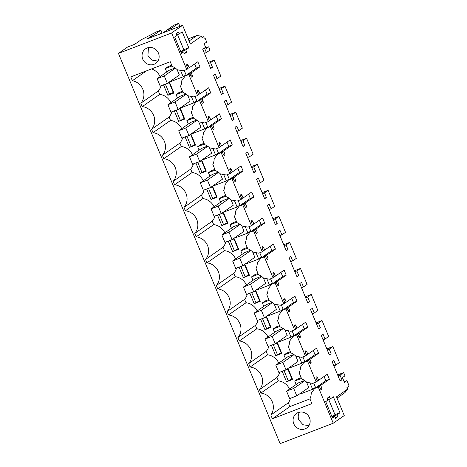 <?xml version="1.0" encoding="UTF-8"?>
<svg xmlns="http://www.w3.org/2000/svg" width="467" height="467" viewBox="0 0 467 467"><rect width="100%" height="100%" fill="white"/><g stroke="black" fill="none" stroke-linecap="round" stroke-linejoin="round"><path stroke-width="0.7" d="M204.196 38.066L204.931 37.786L206.7 42.065L204.172 43.828L206.14 48.586L208.673 46.823L205.859 47.903M208.673 46.823L210.01 50.045L206.379 52.573L204.453 47.92L202.684 49.158L210.71 68.538L212.485 67.301L210.559 62.654L208.586 63.407M210.559 62.654L214.184 60.126L220.792 76.086L217.167 78.614L215.24 73.967L213.472 75.199L221.498 94.579L223.267 93.347L221.34 88.695L219.373 89.454M204.931 37.786L204.272 38.247L203.653 36.759L202.112 37.833L201.464 36.263L190.349 44.009L182.603 25.306L171.599 32.976L186.73 69.507L183.163 70.879L177.267 69.746A14.535 13.712 55.1 0 0 172.23 66.442L170.274 61.726L130.778 76.909L132.354 80.703A13.73 12.948 55.1 0 1 143.013 89.746A13.73 12.948 55.1 0 1 140.812 103.201L142.225 106.61A13.73 12.948 55.1 0 1 153.62 115.349A13.73 12.948 55.1 0 1 151.6 129.242L169.095 117.048A13.73 12.948 -124.9 0 0 171.792 111.852M194.634 63.997L196.373 68.188L199.94 66.822L197.845 61.761L189.17 67.803L188.061 65.129A2.423 0.782 -111 0 0 187.086 64.382A2.423 0.782 -111 0 0 187.028 64.411L186.858 64.528A2.423 0.782 -111 0 0 186.747 66.04L187.857 68.719L186.73 69.507M199.94 66.822L191.266 72.864L187.699 74.235L196.373 68.188M190.915 76.103L192.375 75.543L191.266 72.864M192.375 75.543A2.423 0.782 -111 0 1 192.27 77.055L192.095 77.178A2.423 0.782 -111 0 1 192.042 77.207A2.423 0.782 -111 0 1 191.061 76.46L189.952 73.78L188.826 74.568L197.518 95.548L193.951 96.92L188.055 95.788A14.535 13.712 55.1 0 0 183.017 92.484L180.495 86.407A14.535 13.712 55.1 0 0 181.791 80.668L185.259 75.94L189.952 73.78M210.728 92.863L202.053 98.905L198.487 100.277L207.161 94.235L210.728 92.863L208.632 87.802L199.958 93.844L198.849 91.17A2.423 0.782 -111 0 0 197.868 90.423A2.423 0.782 -111 0 0 197.815 90.452L197.646 90.569A2.423 0.782 -111 0 0 197.535 92.081L198.644 94.76L197.518 95.548M201.703 102.145L203.163 101.584L202.053 98.905M203.163 101.584A2.423 0.782 -111 0 1 203.052 103.102L202.882 103.219A2.423 0.782 -111 0 1 202.83 103.248A2.423 0.782 -111 0 1 201.849 102.501L200.74 99.821L199.613 100.609L208.305 121.589L204.739 122.961L198.837 121.829A14.535 13.712 55.1 0 0 193.799 118.525L191.283 112.448A14.535 13.712 55.1 0 0 192.573 106.71L196.047 101.981L200.74 99.821M221.51 118.904L212.841 124.946L209.274 126.318L217.943 120.276L221.51 118.904L219.414 113.843L210.745 119.891L209.636 117.211A2.423 0.782 -111 0 0 208.656 116.464A2.423 0.782 -111 0 0 208.603 116.493L208.434 116.61A2.423 0.782 -111 0 0 208.323 118.128L209.432 120.801L208.305 121.589M212.491 128.186L213.95 127.625L212.841 124.946M213.95 127.625A2.423 0.782 -111 0 1 213.839 129.143L213.67 129.26A2.423 0.782 -111 0 1 213.617 129.289A2.423 0.782 -111 0 1 212.637 128.542L211.528 125.862L210.401 126.65L219.087 147.63L215.52 149.002L209.625 147.87A14.535 13.712 55.1 0 0 204.587 144.566L202.071 138.489A14.535 13.712 55.1 0 0 203.361 132.751L206.834 128.022L211.528 125.862M232.297 144.945L223.629 150.987L220.062 152.359L228.731 146.317L232.297 144.945L230.202 139.884L221.533 145.932L220.424 143.252A2.423 0.782 -111 0 0 219.443 142.505A2.423 0.782 -111 0 0 219.391 142.534L219.216 142.651A2.423 0.782 -111 0 0 219.111 144.169L220.22 146.842L219.087 147.63M223.279 154.227L224.738 153.666L223.629 150.987M224.738 153.666A2.423 0.782 -111 0 1 224.627 155.184L224.458 155.301A2.423 0.782 -111 0 1 224.405 155.33A2.423 0.782 -111 0 1 223.424 154.583L222.315 151.903L221.183 152.691L229.875 173.671L226.308 175.043L220.412 173.917A14.535 13.712 55.1 0 0 215.375 170.607L212.859 164.53A14.535 13.712 55.1 0 0 214.149 158.792L217.616 154.063L222.315 151.903M243.085 170.986L234.416 177.034L230.85 178.4L239.518 172.358L243.085 170.986L240.99 165.925L232.321 171.973L231.212 169.293A2.423 0.782 -111 0 0 230.231 168.546A2.423 0.782 -111 0 0 230.173 168.575L230.003 168.692A2.423 0.782 -111 0 0 229.898 170.21L231.007 172.889L229.875 173.671M234.066 180.268L235.526 179.707L234.416 177.034M235.526 179.707A2.423 0.782 -111 0 1 235.415 181.225L235.245 181.342A2.423 0.782 -111 0 1 235.187 181.371A2.423 0.782 -111 0 1 234.212 180.624L233.103 177.945L231.971 178.733L240.663 199.718L237.096 201.084L231.2 199.958A14.535 13.712 55.1 0 0 226.162 196.648L223.646 190.571A14.535 13.712 55.1 0 0 224.936 184.833L228.404 180.104L233.103 177.945M253.873 197.027L245.198 203.075L241.632 204.441L250.306 198.399L253.873 197.027L251.777 191.966L243.103 198.014L241.994 195.334A2.423 0.782 -111 0 0 241.019 194.587A2.423 0.782 -111 0 0 240.96 194.616L240.791 194.733A2.423 0.782 -111 0 0 240.68 196.251L241.795 198.93L240.663 199.718M244.848 206.315L246.313 205.749L245.198 203.075M246.313 205.749A2.423 0.782 -111 0 1 246.202 207.266L246.033 207.383A2.423 0.782 -111 0 1 245.975 207.412A2.423 0.782 -111 0 1 245 206.665L243.891 203.986L242.758 204.774L251.45 225.759L247.884 227.125L241.988 225.999A14.535 13.712 55.1 0 0 236.95 222.689L234.434 216.612A14.535 13.712 55.1 0 0 235.724 210.874L239.192 206.145L243.891 203.986M264.661 223.068L255.986 229.116L252.419 230.488L261.094 224.44L264.661 223.068L262.565 218.007L253.89 224.055L252.781 221.376A2.423 0.782 -111 0 0 251.806 220.628A2.423 0.782 -111 0 0 251.748 220.657L251.579 220.774A2.423 0.782 -111 0 0 251.468 222.292L252.577 224.971L251.45 225.759M255.636 232.356L257.095 231.795L255.986 229.116M257.095 231.795A2.423 0.782 -111 0 1 256.99 233.307L256.821 233.424A2.423 0.782 -111 0 1 256.762 233.453A2.423 0.782 -111 0 1 255.782 232.706L254.673 230.033L253.546 230.815L262.238 251.801L258.671 253.172L252.775 252.04A14.535 13.712 55.1 0 0 247.738 248.73L245.222 242.653A14.535 13.712 55.1 0 0 246.512 236.915L249.979 232.187L254.673 230.033M275.448 249.109L266.774 255.157L263.207 256.529L271.882 250.481L275.448 249.109L273.353 244.054L264.678 250.096L263.569 247.417A2.423 0.782 -111 0 0 262.588 246.669A2.423 0.782 -111 0 0 262.536 246.699L262.366 246.821A2.423 0.782 -111 0 0 262.256 248.333L263.365 251.012L262.238 251.801M266.423 258.397L267.883 257.837L266.774 255.157M267.883 257.837A2.423 0.782 -111 0 1 267.772 259.348L267.603 259.465A2.423 0.782 -111 0 1 267.55 259.494A2.423 0.782 -111 0 1 266.569 258.747L265.46 256.074L264.334 256.856L273.026 277.842L269.459 279.213L263.563 278.081A14.535 13.712 55.1 0 0 258.525 274.771L256.004 268.7A14.535 13.712 55.1 0 0 257.299 262.956L260.767 258.228L265.46 256.074M286.23 275.151L277.561 281.198L273.995 282.57L282.663 276.522L286.23 275.151L284.134 270.095L275.466 276.137L274.357 273.458A2.423 0.782 -111 0 0 273.376 272.71A2.423 0.782 -111 0 0 273.323 272.74L273.154 272.862A2.423 0.782 -111 0 0 273.043 274.374L274.152 277.054L273.026 277.842M277.211 284.438L278.671 283.878L277.561 281.198M278.671 283.878A2.423 0.782 -111 0 1 278.56 285.39L278.39 285.506A2.423 0.782 -111 0 1 278.338 285.541A2.423 0.782 -111 0 1 277.357 284.794L276.248 282.115L275.121 282.903L283.808 303.883L280.241 305.255L274.345 304.122A14.535 13.712 55.1 0 0 269.307 300.818L266.791 294.741A14.535 13.712 55.1 0 0 268.081 289.003L271.555 284.269L276.248 282.115M297.018 301.197L288.349 307.239L284.782 308.611L293.451 302.563L297.018 301.197L294.922 296.136L286.253 302.178L285.144 299.499A2.423 0.782 -111 0 0 284.164 298.752A2.423 0.782 -111 0 0 284.111 298.781L283.942 298.903A2.423 0.782 -111 0 0 283.831 300.415L284.94 303.095L283.808 303.883M287.999 310.479L289.458 309.919L288.349 307.239M289.458 309.919A2.423 0.782 -111 0 1 289.347 311.431L289.178 311.553A2.423 0.782 -111 0 1 289.126 311.582A2.423 0.782 -111 0 1 288.145 310.835L287.036 308.156L285.903 308.944L294.595 329.924L291.029 331.296L285.133 330.163A14.535 13.712 55.1 0 0 280.095 326.859L277.579 320.782A14.535 13.712 55.1 0 0 278.869 315.044L282.337 310.31L287.036 308.156M307.806 327.239L299.137 333.28L295.57 334.652L304.239 328.605L307.806 327.239L305.71 322.177L297.041 328.219L295.932 325.546A2.423 0.782 -111 0 0 294.951 324.798A2.423 0.782 -111 0 0 294.893 324.828L294.724 324.944A2.423 0.782 -111 0 0 294.619 326.456L295.728 329.136L294.595 329.924M298.787 336.52L300.246 335.96L299.137 333.28M300.246 335.96A2.423 0.782 -111 0 1 300.135 337.472L299.966 337.594A2.423 0.782 -111 0 1 299.907 337.623A2.423 0.782 -111 0 1 298.933 336.876L297.823 334.197L296.691 334.985L305.383 355.965L301.816 357.337L295.92 356.204A14.535 13.712 55.1 0 0 290.883 352.9L288.367 346.823A14.535 13.712 55.1 0 0 289.657 341.085L293.124 336.357L297.823 334.197M318.593 353.28L309.925 359.321L306.358 360.693L315.027 354.646L318.593 353.28L316.498 348.219L307.829 354.26L306.714 351.587A2.423 0.782 -111 0 0 305.739 350.84A2.423 0.782 -111 0 0 305.681 350.869L305.511 350.986A2.423 0.782 -111 0 0 305.406 352.497L306.515 355.177L305.383 355.965M309.574 362.561L311.034 362.001L309.925 359.321M311.034 362.001A2.423 0.782 -111 0 1 310.923 363.519L310.753 363.635A2.423 0.782 -111 0 1 310.695 363.665A2.423 0.782 -111 0 1 309.72 362.917L308.611 360.238L307.479 361.026L316.171 382.006L312.604 383.378L306.708 382.245A14.535 13.712 55.1 0 0 301.67 378.941L299.154 372.864A14.535 13.712 55.1 0 0 300.444 367.126L303.912 362.398L308.611 360.238M316.124 378.159L317.502 377.628A2.423 0.782 -111 0 0 316.527 376.881A2.423 0.782 -111 0 0 316.468 376.91L316.299 377.027A2.423 0.782 -111 0 0 316.188 378.544L317.297 381.218L316.171 382.006M317.502 377.628L318.611 380.307L317.151 380.868M324.075 376.495L325.814 380.693L329.381 379.321L327.285 374.26L318.611 380.307M329.381 379.321L320.706 385.363L321.816 388.042A2.423 0.782 -111 0 1 321.71 389.56L321.541 389.676A2.423 0.782 -111 0 1 321.483 389.706A2.423 0.782 -111 0 1 320.508 388.958L319.393 386.279L318.266 387.067L333.245 423.225L344.249 415.554L336.503 396.857L347.617 389.104L344.938 392.624L337.034 398.135M221.34 88.695L224.971 86.167L231.579 102.127L227.954 104.655L226.028 100.008L224.259 101.24L232.286 120.62L234.055 119.389L232.128 114.736L235.759 112.208L242.367 128.168L238.742 130.696L236.816 126.049L235.047 127.281L243.073 146.661L244.842 145.43L242.916 140.777L246.541 138.25L253.155 154.209L249.53 156.737L247.603 152.09L245.829 153.322L253.861 172.702L255.63 171.471L253.704 166.818L257.329 164.291L263.943 180.256L260.317 182.784L258.391 178.131L256.617 179.363L264.643 198.744L266.418 197.512L264.491 192.859L268.116 190.332L274.73 206.297L271.099 208.825L269.179 204.172L267.404 205.41L275.431 224.79L277.205 223.553L275.279 218.9L278.904 216.373L285.518 232.338L281.887 234.866L279.961 230.213L278.192 231.451L286.218 250.832L287.993 249.594L286.067 244.947L289.692 242.42L296.3 258.379L292.675 260.907L290.748 256.255L288.98 257.492L297.006 276.873L298.775 275.635L296.849 270.988L300.479 268.461L307.088 284.421L303.462 286.948L301.536 282.296L299.767 283.533L307.794 302.914L309.563 301.676L307.636 297.03L311.261 294.502L317.875 310.462L314.25 312.989L312.324 308.337L310.555 309.574L318.582 328.955L320.35 327.717L318.424 323.071L322.049 320.543L328.663 336.503L325.038 339.03L323.111 334.384L321.337 335.615L329.369 354.996L331.138 353.764L329.212 349.112L332.837 346.584L339.451 362.544L335.826 365.071L333.899 360.425L332.125 361.656L340.151 381.037L341.926 379.805L339.999 375.153L343.624 372.625L344.961 375.847L342.428 377.61L344.401 382.368L346.928 380.605L348.545 384.51L347.886 384.971L348.505 386.46L346.963 387.534L347.617 389.104M337.723 416.751L335.469 418.321L334.699 416.465L332.498 417.994L325.715 401.626L327.916 400.091L327.145 398.234L329.404 396.658L330.327 398.894L333.35 396.781L339.976 412.781L336.952 414.889L337.723 416.751L335.213 417.714M186.707 52.164L185.784 49.934L188.808 47.827L182.183 31.826L179.159 33.939L178.388 32.077L176.129 33.647L176.9 35.51L174.699 37.045L181.482 53.413L183.683 51.878L184.453 53.74L186.707 52.164L184.202 53.133M206.379 52.573L204.412 53.331M214.184 60.126L208.183 62.432M212.485 67.301L210.512 68.059M201.942 37.418L203.653 36.759M163.222 32.748L173.742 25.23L178.639 23.35L179.883 26.35M201.464 36.263L197.004 35.48L188.213 38.86M162.253 33.122A1.617 1.524 -124.9 0 1 161.903 32.585L160.899 30.168L156.62 31.814L141.168 39.783L134.694 44.301L127.584 47.033L118.455 53.396L171.599 32.976M197.004 35.48L189.1 40.991M160.899 30.168L153.859 35.078L151.361 36.035L147.292 38.872L182.603 25.306M118.455 53.396L280.101 443.65L333.245 423.225M318.266 387.067L314.7 388.439L311.232 393.167A14.535 13.712 55.1 0 1 309.942 398.906L289.89 406.599L272.395 418.794L311.892 403.616L309.942 398.906M289.552 389.099A13.73 12.948 -124.9 0 0 278.379 380.874L260.878 393.068A13.73 12.948 55.1 0 1 272.086 401.369A13.73 12.948 55.1 0 1 270.819 415L272.395 418.794M260.878 393.068L259.471 389.659L276.966 377.464A13.73 12.948 -124.9 0 0 279.663 372.269M278.764 363.057A13.73 12.948 -124.9 0 0 267.591 354.832L250.096 367.027A13.73 12.948 55.1 0 1 261.491 375.766A13.73 12.948 55.1 0 1 259.471 389.659M250.096 367.027L248.683 363.618L266.178 351.423A13.73 12.948 -124.9 0 0 268.875 346.228M267.976 337.016A13.73 12.948 -124.9 0 0 256.803 328.791L239.308 340.986A13.73 12.948 55.1 0 1 250.703 349.725A13.73 12.948 55.1 0 1 248.683 363.618M239.308 340.986L237.896 337.577L255.391 325.382A13.73 12.948 -124.9 0 0 258.088 320.187M257.189 310.975A13.73 12.948 -124.9 0 0 246.016 302.75L228.521 314.945A13.73 12.948 55.1 0 1 239.915 323.684A13.73 12.948 55.1 0 1 237.896 337.577M228.521 314.945L227.108 311.536L244.603 299.341A13.73 12.948 -124.9 0 0 247.3 294.146M246.401 284.934A13.73 12.948 -124.9 0 0 235.228 276.703L217.733 288.904A13.73 12.948 55.1 0 1 229.128 297.642A13.73 12.948 55.1 0 1 227.108 311.536M217.733 288.904L216.32 285.495L233.815 273.3A13.73 12.948 -124.9 0 0 236.512 268.105M235.613 258.893A13.73 12.948 -124.9 0 0 224.44 250.662L206.945 262.863A13.73 12.948 55.1 0 1 218.346 271.601A13.73 12.948 55.1 0 1 216.32 285.495M206.945 262.863L205.533 259.454L223.028 247.253A13.73 12.948 -124.9 0 0 225.724 242.064M224.831 232.852A13.73 12.948 -124.9 0 0 213.658 224.621L196.158 236.822A13.73 12.948 55.1 0 1 207.558 245.554A13.73 12.948 55.1 0 1 205.533 259.454M196.158 236.822L194.745 233.412L212.246 221.212A13.73 12.948 -124.9 0 0 214.943 216.017M214.044 206.811A13.73 12.948 -124.9 0 0 202.871 198.58L185.37 210.775A13.73 12.948 55.1 0 1 196.77 219.513A13.73 12.948 55.1 0 1 194.745 233.412M185.37 210.775L183.963 207.371L201.458 195.171A13.73 12.948 -124.9 0 0 204.155 189.976M203.256 180.764A13.73 12.948 -124.9 0 0 192.083 172.539L174.588 184.734A13.73 12.948 55.1 0 1 185.983 193.472A13.73 12.948 55.1 0 1 183.963 207.371M174.588 184.734L173.175 181.324L190.67 169.13A13.73 12.948 -124.9 0 0 193.367 163.935M192.468 154.723A13.73 12.948 -124.9 0 0 181.295 146.498L163.8 158.692A13.73 12.948 55.1 0 1 175.195 167.431A13.73 12.948 55.1 0 1 173.175 181.324M163.8 158.692L162.388 155.283L179.883 143.089A13.73 12.948 -124.9 0 0 182.579 137.893M181.681 128.682A13.73 12.948 -124.9 0 0 170.508 120.457L153.013 132.651A13.73 12.948 55.1 0 1 164.407 141.39A13.73 12.948 55.1 0 1 162.388 155.283M153.013 132.651L151.6 129.242M158.441 53.121A8.885 8.377 55.1 0 1 155.674 63.424A8.885 8.377 55.1 0 1 142.75 59.151A8.885 8.377 55.1 0 1 145.517 48.848A8.885 8.377 55.1 0 1 158.441 53.121M293.766 423.738A8.885 8.377 55.1 0 1 296.533 413.435A8.885 8.377 55.1 0 1 309.458 417.708A8.885 8.377 55.1 0 1 306.691 428.011A8.885 8.377 55.1 0 1 293.766 423.738M186.677 65.66L188.061 65.129M189.17 67.803L187.711 68.369M187.279 74.808L187.699 74.235M188.826 74.568L185.259 75.94M197.465 91.701L198.849 91.17M199.958 93.844L198.498 94.41M207.161 94.235L205.422 90.038M198.066 100.849L198.487 100.277M199.613 100.609L196.047 101.981M208.253 117.742L209.636 117.211M210.745 119.891L209.286 120.451M217.943 120.276L216.209 116.079M208.854 126.89L209.274 126.318M210.401 126.65L206.834 128.022M219.041 143.783L220.424 143.252M221.533 145.932L220.074 146.492M228.731 146.317L226.997 142.12M219.642 152.931L220.062 152.359M221.183 152.691L217.616 154.063M229.828 169.825L231.212 169.293M232.321 171.973L230.861 172.533M239.518 172.358L237.779 168.161M230.429 178.972L230.85 178.4M231.971 178.733L228.404 180.104M240.616 195.866L241.994 195.334M243.103 198.014L241.643 198.574M250.306 198.399L248.567 194.202M241.217 205.013L241.632 204.441M242.758 204.774L239.192 206.145M251.404 221.907L252.781 221.376M253.89 224.055L252.431 224.615M261.094 224.44L259.354 220.249M251.999 231.054L252.419 230.488M253.546 230.815L249.979 232.187M262.185 247.948L263.569 247.417M264.678 250.096L263.219 250.656M271.882 250.481L270.142 246.29M262.787 257.101L263.207 256.529M264.334 256.856L260.767 258.228M272.973 273.989L274.357 273.458M275.466 276.137L274.006 276.697M282.663 276.522L280.93 272.331M273.574 283.142L273.995 282.57M275.121 282.903L271.555 284.269M283.761 300.03L285.144 299.499M286.253 302.178L284.794 302.739M293.451 302.563L291.717 298.372M284.362 309.183L284.782 308.611M285.903 308.944L282.337 310.31M294.549 326.071L295.932 325.546M297.041 328.219L295.582 328.78M304.239 328.605L302.505 324.413M295.15 335.224L295.57 334.652M296.691 334.985L293.124 336.357M305.336 352.118L306.714 351.587M307.829 354.26L306.364 354.827M315.027 354.646L313.287 350.454M305.938 361.265L306.358 360.693M307.479 361.026L303.912 362.398M320.706 385.363L317.14 386.734L325.814 380.693M320.356 388.602L321.816 388.042M316.725 387.306L317.14 386.734M319.393 386.279L314.7 388.439M346.928 380.605L344.115 381.685M343.624 372.625L337.623 374.931M339.999 375.153L338.032 375.912M341.926 379.805L339.953 380.558M335.826 365.071L333.852 365.83M332.837 346.584L326.836 348.89M329.212 349.112L327.244 349.871M331.138 353.764L329.171 354.517M325.038 339.03L323.065 339.789M322.049 320.543L316.048 322.849M318.424 323.071L316.457 323.824M320.35 327.717L318.383 328.476M314.25 312.989L312.283 313.748M311.261 294.502L305.266 296.808M307.636 297.03L305.669 297.783M309.563 301.676L307.595 302.435M303.462 286.948L301.495 287.707M300.479 268.461L294.479 270.767M296.849 270.988L294.881 271.741M298.775 275.635L296.808 276.394M292.675 260.907L290.707 261.66M289.692 242.42L283.691 244.726M286.067 244.947L284.094 245.7M287.993 249.594L286.02 250.353M281.887 234.866L279.92 235.619M278.904 216.373L272.903 218.679M275.279 218.9L273.306 219.659M277.205 223.553L275.232 224.312M271.099 208.825L269.132 209.578M268.116 190.332L262.115 192.637M264.491 192.859L262.524 193.618M266.418 197.512L264.45 198.271M260.317 182.784L258.344 183.537M257.329 164.291L251.328 166.596M253.704 166.818L251.736 167.577M255.63 171.471L253.663 172.224M249.53 156.737L247.563 157.496M246.541 138.25L240.54 140.555M242.916 140.777L240.949 141.536M244.842 145.43L242.875 146.183M238.742 130.696L236.775 131.455M235.759 112.208L229.758 114.514M232.128 114.736L230.161 115.495M234.055 119.389L232.087 120.142M227.954 104.655L225.987 105.414M224.971 86.167L218.97 88.473M223.267 93.347L221.3 94.1M217.167 78.614L215.199 79.372M330.327 398.894L327.816 399.857M339.976 412.781L334.985 414.702L328.698 399.518M334.985 414.702L331.996 416.786L336.952 414.889M334.699 416.465L332.247 417.405M179.159 33.939L176.649 34.902M188.808 47.827L183.817 49.741L177.53 34.564M185.784 49.934L180.828 51.837L183.817 49.741M183.683 51.878L181.237 52.818M178.639 23.35L171.599 28.259L172.054 29.357M153.859 35.078L154.314 36.175M166.696 30.139L171.599 28.259M151.361 36.035L151.816 37.132M289.89 406.599L288.314 402.805L270.819 415M288.314 402.805A13.73 12.948 -124.9 0 0 290.445 398.31M278.379 380.874L276.966 377.464M267.591 354.832L266.178 351.423M256.803 328.791L255.391 325.382M246.016 302.75L244.603 299.341M235.228 276.703L233.815 273.3M224.44 250.662L223.028 247.253M213.658 224.621L212.246 221.212M202.871 198.58L201.458 195.171M192.083 172.539L190.67 169.13M181.295 146.498L179.883 143.089M170.508 120.457L169.095 117.048M170.893 102.641A13.73 12.948 -124.9 0 0 159.72 94.416L142.225 106.61M159.72 94.416L158.307 91.007L140.812 103.201M146.422 70.896L132.354 80.703M158.307 91.007A13.73 12.948 -124.9 0 0 161.004 85.811M160.111 76.6A13.73 12.948 -124.9 0 0 151.53 68.929M148.471 47.581L147.916 55.555L151.997 60.144L157.887 61.089M308.903 425.676L303.013 424.731L298.927 420.137A8.885 8.377 55.1 0 1 299.487 412.168M175.154 68.001L169.124 70.313L157.134 78.672L160.216 86.115L167.349 83.371L164.267 75.934L157.134 78.672M167.349 83.371L179.34 75.012L177.092 69.577M171.71 65.193L168.155 66.559L165.295 68.55L166.719 71.994M170.519 81.165L170.688 81.573L183.175 76.775L186.035 74.778L184.243 70.464M193.285 117.275L189.73 118.641L186.87 120.638L188.294 124.076M192.095 133.247L192.264 133.655L204.744 128.857L207.605 126.866L205.819 122.547M256.815 289.499L256.984 289.908L269.465 285.109L272.331 283.113L270.539 278.793M258.006 273.522L254.451 274.888L251.59 276.884L253.015 280.323M247.218 247.481L243.663 248.847L240.803 250.843L242.227 254.282M246.027 263.452L246.197 263.867L258.683 259.068L261.543 257.072L259.751 252.752M221.819 225.549L217.499 215.129L223.565 212.8L225.724 218.007L227.878 223.22L221.819 225.549L227.598 222.537M225.643 195.399L222.094 196.765L219.227 198.761L220.652 202.199M224.452 211.37L224.621 211.779L237.108 206.986L239.968 204.99L238.182 200.67M243.389 277.632L239.075 267.217L245.14 264.882L249.454 275.302L243.389 277.632L249.168 274.619M211.031 199.508L217.091 197.179L214.937 191.966L212.777 186.759L206.718 189.088L211.031 199.508L216.811 196.496M254.176 303.673L249.863 293.258L255.928 290.929L260.242 301.343L254.176 303.673L259.956 300.66M268.794 299.569L265.238 300.935L262.378 302.925L263.802 306.364M267.603 315.54L267.772 315.949L280.253 311.15L283.113 309.154L281.327 304.834M236.43 221.44L232.875 222.806L230.015 224.802L231.439 228.24M235.24 237.411L235.409 237.82L247.895 233.027L250.756 231.031L248.964 226.711M279.581 325.61L276.026 326.976L273.166 328.966L274.59 332.405M278.39 341.581L278.56 341.99L291.04 337.192L293.901 335.195L292.114 330.881M232.601 251.59L228.287 241.176L234.352 238.841L236.512 244.054L238.666 249.261L232.601 251.59L238.386 248.578M271.438 345.341L275.752 355.755L281.811 353.426L277.497 343.012L271.438 345.341M198.084 168.254L200.244 173.467L206.309 171.138L201.989 160.718L195.93 163.047L198.084 168.254M181.307 107.206L181.476 107.614L193.957 102.816L196.823 100.825L195.031 96.506M182.498 91.234L178.943 92.6L176.082 94.591L177.507 98.035M204.073 143.316L200.518 144.682L197.658 146.679L199.082 150.117M202.882 159.288L203.052 159.696L215.532 154.898L218.393 152.907L216.606 148.588M286.54 381.796L282.22 371.382L288.285 369.053L292.599 379.467L286.54 381.796L292.319 378.784M165.727 90.131L167.881 95.338L173.946 93.009L169.632 82.595L163.567 84.924L165.727 90.131M262.804 324.507L264.964 329.714L271.029 327.385L266.71 316.97L260.65 319.3L262.804 324.507M189.456 147.426L195.521 145.091L191.207 134.677L185.142 137.006L189.456 147.426L195.235 144.408M213.664 185.329L213.839 185.738L226.32 180.939L229.18 178.949L227.394 174.629M214.861 169.358L211.306 170.724L208.445 172.72L209.87 176.158M301.151 377.692L297.596 379.058L294.735 381.049L296.16 384.493M299.96 393.663L300.129 394.072L312.616 389.274L315.476 387.283L313.684 382.963M290.363 351.651L286.814 353.017L283.954 355.008L285.378 358.452M289.172 367.622L289.342 368.031L301.828 363.233L304.688 361.236L302.902 356.922M178.668 121.379L174.354 110.965L180.42 108.636L184.734 119.05L178.668 121.379L184.447 118.367M304.595 380.5L298.571 382.812L286.575 391.177L289.657 398.614L296.79 395.876L293.708 388.433L286.575 391.177M296.79 395.876L308.786 387.511L306.533 382.076M293.807 354.459L287.783 356.77L275.787 365.136L278.869 372.573L286.002 369.835L282.92 362.392L275.787 365.136M286.002 369.835L297.999 361.47L295.745 356.035M283.02 328.412L276.995 330.729L264.999 339.089L268.081 346.532L275.215 343.788L272.133 336.351L264.999 339.089M275.215 343.788L287.211 335.429L284.958 329.994M272.232 302.371L266.208 304.688L254.211 313.048L257.294 320.49L264.427 317.747L261.345 310.31L254.211 313.048M264.427 317.747L276.423 309.387L274.17 303.947M261.45 276.33L255.42 278.647L243.43 287.007L246.512 294.449L253.645 291.706L250.563 284.269L243.43 287.007M253.645 291.706L265.635 283.346L263.382 277.906M250.662 250.289L244.632 252.606L232.642 260.965L235.724 268.408L242.858 265.665L239.775 258.228L232.642 260.965M242.858 265.665L254.848 257.305L252.594 251.865M239.875 224.248L233.85 226.565L221.854 234.924L224.936 242.367L232.07 239.624L228.988 232.181L221.854 234.924M232.07 239.624L244.06 231.264L241.813 225.824M229.087 198.206L223.063 200.524L211.066 208.883L214.149 216.326L221.282 213.582L218.2 206.14L211.066 208.883M221.282 213.582L233.278 205.223L231.025 199.783M218.299 172.165L212.275 174.483L200.279 182.842L203.361 190.279L210.494 187.541L207.412 180.099L200.279 182.842M210.494 187.541L222.49 179.182L220.237 173.742M207.511 146.124L201.487 148.436L189.491 156.801L192.573 164.238L199.707 161.5L196.625 154.057L189.491 156.801M199.707 161.5L211.703 153.135L209.45 147.7M196.724 120.083L190.699 122.395L178.703 130.76L181.786 138.197L188.919 135.459L185.837 128.016L178.703 130.76M188.919 135.459L200.915 127.094L198.662 121.659M185.942 94.042L179.912 96.354L167.922 104.719L171.004 112.156L178.137 109.418L175.055 101.975L167.922 104.719M178.137 109.418L190.127 101.053L187.874 95.618M183.175 76.775L180.519 70.371M172.031 65.964L165.295 68.55M193.607 118.046L186.87 120.638M204.744 128.857L202.094 122.453M269.465 285.109L266.815 278.706M258.327 274.298L251.59 276.884M247.539 248.257L240.803 250.843M258.683 259.068L256.027 252.665M219.338 214.429L223.465 224.399M225.964 196.169L219.227 198.761M237.108 206.986L234.452 200.582M240.908 266.511L245.041 276.482M208.551 188.388L212.678 198.358M251.695 292.552L255.828 302.523M269.115 300.339L262.378 302.925M280.253 311.15L277.602 304.747M236.751 222.216L230.015 224.802M247.895 233.027L245.239 226.623M279.896 326.38L273.166 328.966M291.04 337.192L288.39 330.788M230.126 240.47L234.253 250.44M275.752 355.755L277.404 354.605L273.271 344.634M281.531 352.743L277.404 354.605M200.244 173.467L201.896 172.317L197.763 162.341M206.023 170.455L201.896 172.317M193.957 102.816L191.307 96.412M182.819 92.005L176.082 94.591M204.388 144.087L197.658 146.679M215.532 154.898L212.882 148.494M284.059 370.675L288.186 380.646M167.881 95.338L169.533 94.188L165.4 84.218M173.666 92.326L169.533 94.188M264.964 329.714L266.616 328.564L262.483 318.593M270.743 326.702L266.616 328.564M186.975 136.3L191.108 146.27M226.32 180.939L223.67 174.535M215.176 170.128L208.445 172.72M301.472 378.463L294.735 381.049M312.616 389.274L309.96 382.87M290.684 352.422L283.954 355.008M301.828 363.233L299.178 356.829M176.187 110.259L180.32 120.229M223.168 212.952L227.201 222.689M244.743 265.04L248.777 274.771M212.38 186.911L216.414 196.648M255.531 291.081L259.559 300.812M233.955 238.993L237.989 248.73M277.1 343.163L281.134 352.894M201.598 160.87L205.626 170.607M287.888 369.204L291.922 378.935M169.235 82.747L173.269 92.478M266.318 317.122L270.346 326.853M190.81 134.829L194.838 144.566M180.023 108.788L184.051 118.519M164.267 75.934L175.399 68.17M175.055 101.975L186.187 94.211M185.837 128.016L196.975 120.252M196.625 154.057L207.762 146.299M207.412 180.099L218.55 172.341M218.2 206.14L229.332 198.382M228.988 232.181L240.12 224.423M239.775 258.228L250.907 250.464M250.563 284.269L261.695 276.505M261.345 310.31L272.483 302.546M272.133 336.351L283.271 328.587M282.92 362.392L294.058 354.628M293.708 388.433L304.84 380.669M191.861 77.213L192.27 77.055M202.649 103.254L203.052 103.102M213.437 129.295L213.839 129.143M224.224 155.336L224.627 155.184M235.012 181.377L235.415 181.225M245.8 207.424L246.202 207.266M256.581 233.465L256.99 233.307M267.369 259.506L267.772 259.348M278.157 285.547L278.56 285.39M288.945 311.588L289.347 311.431M299.732 337.629L300.135 337.472M310.52 363.67L310.923 363.519M321.308 389.712L321.71 389.56M161.903 32.585L159.749 34.085"/></g></svg>
